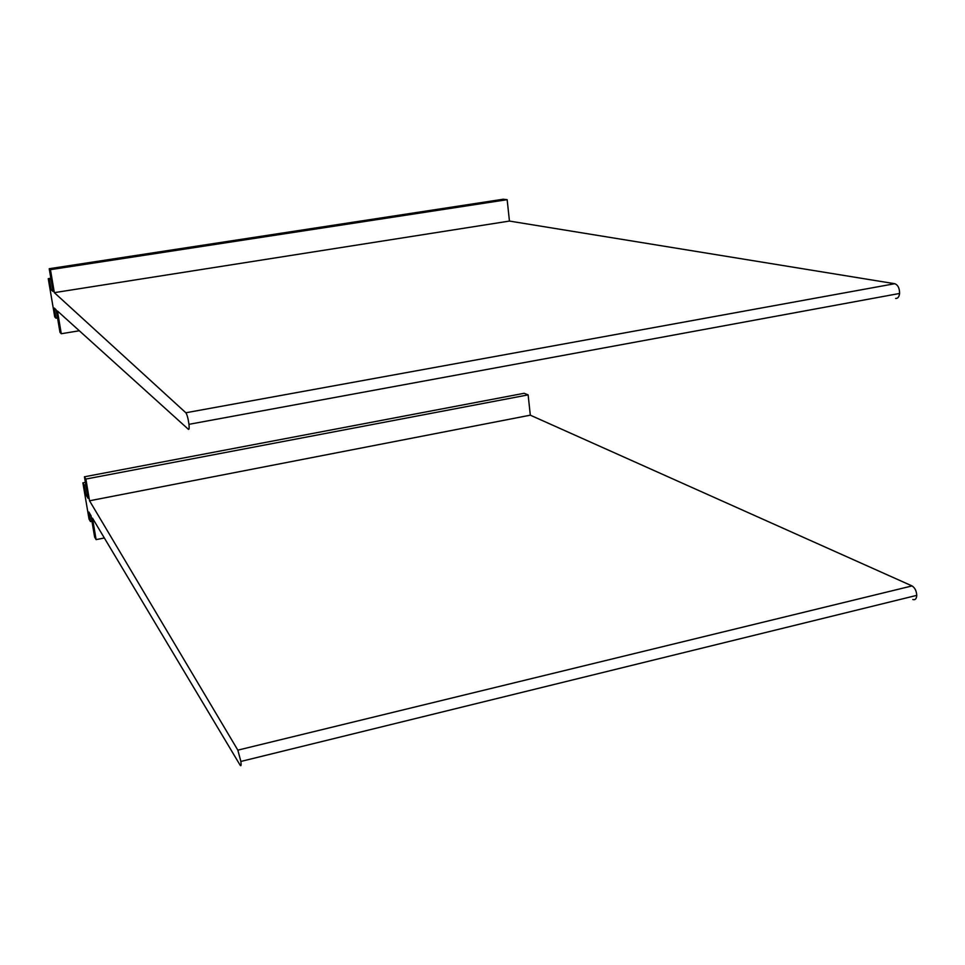 <?xml version="1.0" encoding="UTF-8"?>
<svg xmlns="http://www.w3.org/2000/svg" width="965" height="965" viewBox="0 0 965 965"><rect width="100%" height="100%" fill="white"/><g stroke="black" fill="none" stroke-linecap="round" stroke-linejoin="round"><path stroke-width="1.45" d="M79.323 330.766L61.29 333.733L57.442 310.995L188.404 429.316C189.152 429.763 189.345 428.098 188.959 424.323C188.151 418.472 187.114 414.624 185.847 412.767L54.342 292.648L509.448 221.069L894.76 283.71L185.847 412.767M895.604 298.462C897.812 298.571 899.139 296.906 899.585 293.457C899.573 288.209 897.969 284.952 894.76 283.71M54.342 292.648L50.457 269.657L507.156 199.683L509.448 221.069M507.156 199.683L503.211 199.236L49.215 268.716L53.063 291.466L51.193 289.85L49.468 279.657L48.25 278.656L54.74 316.942L55.994 318.185L57.538 317.931M50.457 269.657L49.215 268.716M52.749 289.609L51.193 289.85M51.024 279.416L49.468 279.657M50.819 278.258L48.25 278.656M61.29 333.733L59.987 332.37L56.175 309.861L54.281 308.064L55.994 318.185M104.341 537.975L96.114 539.628L92.483 518.145L240.164 765.221C241.081 766.512 241.322 765.257 240.876 761.445L237.836 750.143L89.54 500.787L530.316 415.179L912.034 585.924L237.836 750.143M912.806 599.506C915.182 600.266 916.497 598.879 916.75 595.369C916.473 590.87 914.892 587.721 912.034 585.924M89.54 500.787L85.873 479.062L528.132 394.878L530.316 415.179M528.132 394.878L524.176 393.286L84.438 476.794L88.08 498.314L85.921 494.768L84.293 485.118L82.881 482.85L89.033 519.086L90.469 521.57L91.965 521.281M85.873 479.062L84.438 476.794M87.429 494.478L85.921 494.768M85.789 484.828L84.293 485.118M85.378 482.367L82.881 482.85M96.114 539.628L94.618 536.998L91.024 515.708L88.84 511.993L90.469 521.57M899.585 293.457L188.959 424.323M916.75 595.369L240.876 761.445"/></g></svg>
